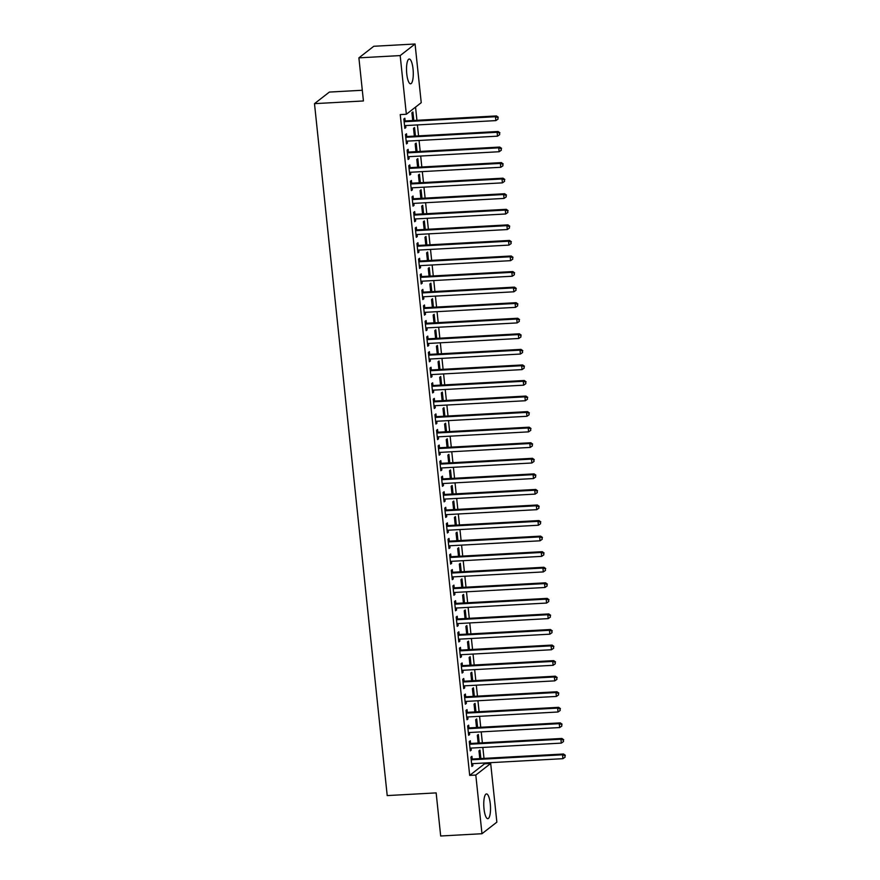 <?xml version="1.0" encoding="UTF-8"?>
<svg xmlns="http://www.w3.org/2000/svg" width="880" height="880" viewBox="0 0 880 880"><rect width="100%" height="100%" fill="white"/><g stroke="black" fill="none" stroke-linecap="round" stroke-linejoin="round"><path stroke-width="1.32" d="M484 808.742A12.397 3.322 -93.1 0 1 486.453 793.925A12.397 3.322 -93.1 0 1 490.281 803.869A12.397 3.322 -93.1 0 1 487.817 818.686A12.397 3.322 -93.1 0 1 484 808.742M406.758 73.865A12.397 3.322 -93.1 0 1 409.222 59.037A12.397 3.322 -93.1 0 1 413.039 68.981A12.397 3.322 -93.1 0 1 410.586 83.809A12.397 3.322 -93.1 0 1 406.758 73.865M484.572 763.807L490.688 763.477L496.859 822.151L481.976 833.723L440.682 836L436.15 792.891L387.211 795.586L314.49 103.653L363.429 100.958L358.897 57.849L373.78 46.277L415.063 44L421.234 102.674L406.351 114.257L400.235 114.587L469.689 775.39L484.572 763.807L484.484 763.004M484 758.384L482.845 747.439M482.361 742.819L481.217 731.874M480.733 727.265L479.578 716.309M479.094 711.7L477.939 700.744M477.455 696.135L476.311 685.19M475.816 680.57L474.672 669.625M474.188 665.005L473.033 654.06M472.549 649.44L471.394 638.495M470.91 633.886L469.766 622.93M469.282 618.321L468.127 607.365M467.643 602.756L466.488 591.811M466.004 587.191L464.86 576.246M464.376 571.626L463.221 560.681M462.737 556.072L461.582 545.116M461.098 540.507L459.954 529.551M459.459 524.942L458.315 513.997M457.831 509.377L456.676 498.432M456.192 493.812L455.037 482.867M454.553 478.258L453.409 467.302M452.925 462.693L451.77 451.737M451.286 447.128L450.131 436.183M449.647 431.563L448.503 420.618M448.019 415.998L446.864 405.053M446.38 400.433L445.225 389.488M444.741 384.879L443.597 373.923M443.102 369.314L441.958 358.358M441.474 353.749L440.319 342.804M439.835 338.184L438.68 327.239M438.196 322.619L437.052 311.674M436.568 307.065L435.413 296.109M434.929 291.5L433.774 280.544M433.29 275.935L432.146 264.99M431.651 260.37L430.507 249.425M430.023 244.805L428.868 233.86M428.384 229.251L427.229 218.295M426.745 213.686L425.601 202.73M425.117 198.121L423.962 187.176M423.478 182.556L422.323 171.611M421.839 166.991L420.695 156.046M420.211 151.426L419.056 140.481M418.572 135.872L417.417 124.916M416.933 120.307L415.547 107.096M362.307 90.266L329.373 92.07L314.49 103.653M479.226 742.995L478.335 734.492L477.323 735.273L478.148 743.05M470.558 743.27L470.294 740.751L469.282 741.532L470.261 750.871L471.273 750.09L471.064 748.088M475.959 711.865L475.057 703.362L474.056 704.143L474.87 711.931M467.28 712.14L467.016 709.621L466.015 710.402L466.994 719.741L467.995 718.96L467.786 716.958M472.681 680.746L471.79 672.232L470.789 673.013L471.603 680.801M464.013 681.01L463.749 678.491L462.737 679.283L463.727 688.622L464.728 687.83L464.519 685.828M469.414 649.616L468.523 641.113L467.511 641.894L468.336 649.682M460.735 649.891L460.471 647.372L459.47 648.153L460.449 657.492L461.461 656.711L461.241 654.709M466.147 618.497L465.245 609.983L464.244 610.764L465.058 618.552M457.468 618.761L457.204 616.242L456.192 617.023L457.182 626.362L458.183 625.581L457.974 623.579M462.869 587.367L461.978 578.853L460.966 579.645L461.791 587.422M454.201 587.642L453.926 585.123L452.925 585.904L453.904 595.243L454.916 594.451L454.707 592.46M459.602 556.237L458.7 547.734L457.699 548.515L458.513 556.303M450.923 556.512L450.659 553.993L449.658 554.774L450.637 564.113L451.638 563.332L451.429 561.33M456.324 525.118L455.433 516.604L454.432 517.385L455.246 525.173M447.656 525.382L447.392 522.863L446.38 523.644L447.359 532.983L448.371 532.202L448.162 530.2M453.057 493.988L452.166 485.485L451.154 486.266L451.979 494.043M444.378 494.263L444.114 491.744L443.113 492.525L444.092 501.864L445.104 501.083L444.884 499.081M449.779 462.858L448.888 454.355L447.887 455.136L448.701 462.924M441.111 463.133L440.847 460.614L439.835 461.395L440.825 470.734L441.826 469.953L441.617 467.951M446.512 431.739L445.621 423.225L444.609 424.006L445.434 431.794M437.844 432.003L437.569 429.484L436.568 430.276L437.547 439.615L438.559 438.823L438.35 436.832M443.245 400.609L442.343 392.106L441.342 392.887L442.156 400.675M434.566 400.884L434.302 398.365L433.301 399.146L434.28 408.485L435.281 407.704L435.072 405.702M439.967 369.49L439.076 360.976L438.075 361.757L438.889 369.545M431.299 369.754L431.035 367.235L430.023 368.016L431.002 377.355L432.014 376.574L431.805 374.572M436.7 338.36L435.809 329.846L434.797 330.638L435.622 338.415M428.021 338.635L427.757 336.116L426.756 336.897L427.735 346.236L428.736 345.444L428.527 343.453M433.422 307.23L432.531 298.727L431.53 299.508L432.344 307.296M424.754 307.505L424.49 304.986L423.478 305.767L424.468 315.106L425.469 314.325L425.26 312.323M430.155 276.111L429.264 267.597L428.252 268.378L429.077 276.166M421.487 276.375L421.212 273.856L420.211 274.637L421.19 283.976L422.202 283.195L421.993 281.193M426.888 244.981L425.986 236.478L424.985 237.259L425.799 245.036M418.209 245.256L417.945 242.737L416.944 243.518L417.923 252.857L418.924 252.076L418.715 250.074M423.61 213.851L422.719 205.348L421.718 206.129L422.532 213.917M414.942 214.126L414.678 211.607L413.666 212.388L414.645 221.727L415.657 220.946L415.448 218.944M420.343 182.732L419.452 174.218L418.44 175.01L419.265 182.787M411.664 182.996L411.4 180.477L410.399 181.269L411.378 190.608L412.379 189.816L412.17 187.825M417.065 151.602L416.174 143.099L415.173 143.88L415.987 151.668M408.397 151.877L408.133 149.358L407.121 150.139L408.111 159.478L409.112 158.697L408.903 156.695M413.798 120.483L412.907 111.969L411.895 112.75L412.72 120.538M405.119 120.747L404.855 118.228L403.854 119.009L404.833 128.348L405.845 127.567L405.636 125.565M406.758 136.312L406.494 133.793L405.493 134.574L406.472 143.913L407.473 143.132L407.264 141.13M415.437 136.037L414.535 127.534L413.534 128.315L414.348 136.103M410.036 167.442L409.772 164.923L408.76 165.704L409.739 175.043L410.751 174.262L410.542 172.26M418.704 167.167L417.813 158.664L416.801 159.445L417.626 167.222M413.303 198.561L413.039 196.042L412.038 196.823L413.017 206.162L414.018 205.381L413.809 203.379M421.982 198.297L421.08 189.783L420.079 190.564L420.893 198.352M416.57 229.691L416.306 227.172L415.305 227.953L416.284 237.292L417.296 236.511L417.076 234.509M425.249 229.416L424.358 220.913L423.346 221.694L424.171 229.482M419.848 260.821L419.584 258.302L418.572 259.083L419.562 268.422L420.563 267.63L420.354 265.639M428.516 260.546L427.625 252.032L426.624 252.824L427.438 260.601M423.115 291.94L422.851 289.421L421.85 290.202L422.829 299.541L423.83 298.76L423.621 296.758M431.794 291.665L430.892 283.162L429.891 283.943L430.705 291.731M426.393 323.07L426.129 320.551L425.117 321.332L426.096 330.671L427.108 329.89L426.899 327.888M435.061 322.795L434.17 314.292L433.158 315.073L433.983 322.861M429.66 354.189L429.396 351.67L428.395 352.462L429.374 361.79L430.375 361.009L430.166 359.007M438.339 353.925L437.437 345.411L436.436 346.192L437.25 353.98M432.927 385.319L432.663 382.8L431.662 383.581L432.641 392.92L433.653 392.139L433.433 390.137M441.606 385.044L440.715 376.541L439.703 377.322L440.528 385.11M436.205 416.449L435.941 413.93L434.929 414.711L435.919 424.05L436.92 423.269L436.711 421.267M444.873 416.174L443.982 407.671L442.981 408.452L443.795 416.229M439.472 447.568L439.208 445.049L438.207 445.83L439.186 455.169L440.187 454.388L439.978 452.386M448.151 447.304L447.249 438.79L446.248 439.571L447.062 447.359M442.75 478.698L442.486 476.179L441.474 476.96L442.453 486.299L443.465 485.518L443.256 483.516M451.418 478.423L450.527 469.92L449.515 470.701L450.34 478.489M446.017 509.828L445.753 507.309L444.752 508.09L445.731 517.429L446.732 516.637L446.523 514.646M454.696 509.553L453.794 501.039L452.793 501.831L453.607 509.608M449.284 540.947L449.02 538.428L448.019 539.209L448.998 548.548L450.01 547.767L449.79 545.765M457.963 540.672L457.072 532.169L456.06 532.95L456.885 540.738M452.562 572.077L452.298 569.558L451.286 570.339L452.276 579.678L453.277 578.897L453.068 576.895M461.23 571.802L460.339 563.299L459.338 564.08L460.152 571.868M455.829 603.196L455.565 600.677L454.564 601.469L455.543 610.797L456.544 610.016L456.335 608.014M464.508 602.932L463.617 594.418L462.605 595.199L463.419 602.987M459.107 634.326L458.843 631.807L457.831 632.588L458.81 641.927L459.822 641.146L459.613 639.144M467.775 634.051L466.884 625.548L465.883 626.329L466.697 634.117M462.374 665.456L462.11 662.937L461.109 663.718L462.088 673.057L463.089 672.276L462.88 670.274M471.053 665.181L470.151 656.678L469.15 657.459L469.964 665.236M465.641 696.575L465.377 694.056L464.376 694.837L465.355 704.176L466.367 703.395L466.158 701.393M474.32 696.311L473.429 687.797L472.417 688.578L473.242 696.366M468.919 727.705L468.655 725.186L467.643 725.967L468.633 735.306L469.634 734.525L469.425 732.523M477.587 727.43L476.696 718.927L475.695 719.708L476.509 727.496M472.186 758.835L471.922 756.316L470.921 757.097L471.9 766.436L472.901 765.644L472.692 763.653M480.865 758.56L479.974 750.046L478.962 750.838L479.787 758.615M481.976 833.723L475.805 775.06L490.688 763.477M358.897 57.849L400.18 55.583L415.063 44M469.689 775.39L475.805 775.06M406.351 114.257L400.18 55.583M404.756 127.633L405.845 127.567M406.395 143.187L407.473 143.132M408.034 158.752L409.112 158.697M409.662 174.317L410.751 174.262M411.301 189.882L412.379 189.816M412.94 205.447L414.018 205.381M414.579 221.001L415.657 220.946M416.207 236.566L417.296 236.511M417.846 252.131L418.924 252.076M419.485 267.696L420.563 267.63M421.113 283.261L422.202 283.195M422.752 298.815L423.83 298.76M424.391 314.38L425.469 314.325M426.019 329.945L427.108 329.89M427.658 345.51L428.736 345.444M429.297 361.075L430.375 361.009M430.936 376.64L432.014 376.574M432.564 392.194L433.653 392.139M434.203 407.759L435.281 407.704M435.842 423.324L436.92 423.269M437.47 438.889L438.559 438.823M439.109 454.454L440.187 454.388M440.748 470.008L441.826 469.953M442.376 485.573L443.465 485.518M444.015 501.138L445.104 501.083M445.654 516.703L446.732 516.637M447.293 532.268L448.371 532.202M448.921 547.822L450.01 547.767M450.56 563.387L451.638 563.332M452.199 578.952L453.277 578.897M453.827 594.517L454.916 594.451M455.466 610.082L456.544 610.016M457.105 625.647L458.183 625.581M458.744 641.201L459.822 641.146M460.372 656.766L461.461 656.711M462.011 672.331L463.089 672.276M463.65 687.896L464.728 687.83M465.278 703.461L466.367 703.395M466.917 719.015L467.995 718.96M468.556 734.58L469.634 734.525M470.184 750.145L471.273 750.09M471.823 765.71L472.901 765.644M404.118 121.528L404.349 121.616A1.595 1.507 -127.9 0 0 404.932 121.693L495.462 116.71L495.88 120.604L405.339 125.587A1.595 1.507 -127.9 0 0 404.789 125.73L404.569 125.829M403.997 120.362L405.361 120.824A1.595 1.507 -127.9 0 0 405.944 120.912L496.474 115.929L495.462 116.71L497.882 117.535L498.047 119.086L497.882 117.535M498.278 117.227L496.474 115.929M495.88 120.604L498.047 119.086M405.757 137.093L405.988 137.17A1.595 1.507 -127.9 0 0 406.571 137.258L497.101 132.275L497.508 136.169L406.978 141.141A1.595 1.507 -127.9 0 0 406.417 141.295L406.208 141.394M405.636 135.927L406.989 136.389A1.595 1.507 -127.9 0 0 407.572 136.477L498.102 131.494L497.101 132.275L499.51 133.1L499.675 134.651L499.51 133.1M499.917 132.781L498.102 131.494M497.508 136.169L499.675 134.651M407.385 152.658L407.627 152.735A1.595 1.507 -127.9 0 0 408.21 152.823L498.74 147.84L499.147 151.734L408.617 156.706A1.595 1.507 -127.9 0 0 408.056 156.849L407.847 156.959M407.264 151.492L408.628 151.954A1.595 1.507 -127.9 0 0 409.211 152.031L499.741 147.059L498.74 147.84L501.149 148.665L501.314 150.216L501.149 148.665M501.556 148.346L499.741 147.059M499.147 151.734L501.314 150.216M409.024 168.223L409.255 168.3A1.595 1.507 -127.9 0 0 409.838 168.377L500.368 163.405L500.786 167.288L410.256 172.271A1.595 1.507 -127.9 0 0 409.695 172.414L409.475 172.524M408.903 167.057L410.267 167.519A1.595 1.507 -127.9 0 0 410.85 167.596L501.38 162.613L500.368 163.405L502.788 164.219L502.953 165.781L502.788 164.219M503.184 163.911L501.38 162.613M500.786 167.288L502.953 165.781M410.663 183.788L410.894 183.865A1.595 1.507 -127.9 0 0 411.477 183.942L502.007 178.959L502.414 182.853L411.884 187.836A1.595 1.507 -127.9 0 0 411.323 187.979L411.114 188.078M410.542 182.622L411.906 183.084A1.595 1.507 -127.9 0 0 412.489 183.161L503.019 178.178L502.007 178.959L504.416 179.784L504.581 181.346L504.416 179.784M504.823 179.476L503.019 178.178M502.414 182.853L504.581 181.346M412.302 199.342L412.533 199.43A1.595 1.507 -127.9 0 0 413.116 199.507L503.646 194.524L504.053 198.418L413.523 203.401A1.595 1.507 -127.9 0 0 412.962 203.544L412.753 203.643M412.17 198.176L413.534 198.649A1.595 1.507 -127.9 0 0 414.117 198.726L504.647 193.743L503.646 194.524L506.055 195.349L506.22 196.911L506.055 195.349M506.462 195.041L504.647 193.743M504.053 198.418L506.22 196.911M413.93 214.907L414.172 214.984A1.595 1.507 -127.9 0 0 414.755 215.072L505.285 210.089L505.692 213.983L415.162 218.966A1.595 1.507 -127.9 0 0 414.601 219.109L414.381 219.208M413.809 213.741L415.173 214.203A1.595 1.507 -127.9 0 0 415.756 214.291L506.286 209.308L505.285 210.089L507.694 210.914L507.859 212.465L507.694 210.914M508.09 210.595L506.286 209.308M505.692 213.983L507.859 212.465M415.569 230.472L415.8 230.549A1.595 1.507 -127.9 0 0 416.383 230.637L506.913 225.654L507.32 229.548L416.79 234.52A1.595 1.507 -127.9 0 0 416.24 234.663L416.02 234.773M415.448 229.306L416.812 229.768A1.595 1.507 -127.9 0 0 417.395 229.856L507.925 224.873L506.913 225.654L509.333 226.479L509.487 228.03L509.333 226.479M509.729 226.16L507.925 224.873M507.32 229.548L509.487 228.03M417.208 246.037L417.439 246.114A1.595 1.507 -127.9 0 0 418.022 246.191L508.552 241.219L508.959 245.102L418.429 250.085A1.595 1.507 -127.9 0 0 417.868 250.228L417.659 250.338M417.087 244.871L418.44 245.333A1.595 1.507 -127.9 0 0 419.023 245.41L509.553 240.438L508.552 241.219L510.961 242.044L511.126 243.595L510.961 242.044M511.368 241.725L509.553 240.438M508.959 245.102L511.126 243.595M418.836 261.602L419.078 261.679A1.595 1.507 -127.9 0 0 419.661 261.756L510.191 256.773L510.598 260.667L420.068 265.65A1.595 1.507 -127.9 0 0 419.507 265.793L419.287 265.903M418.715 260.436L420.079 260.898A1.595 1.507 -127.9 0 0 420.662 260.975L511.192 255.992L510.191 256.773L512.6 257.598L512.765 259.16L512.6 257.598M513.007 257.29L511.192 255.992M510.598 260.667L512.765 259.16M420.475 277.167L420.706 277.244A1.595 1.507 -127.9 0 0 421.289 277.321L511.819 272.338L512.237 276.232L421.707 281.215A1.595 1.507 -127.9 0 0 421.146 281.358L420.926 281.457M420.354 276.001L421.718 276.463A1.595 1.507 -127.9 0 0 422.301 276.54L512.831 271.557L511.819 272.338L514.239 273.163L514.404 274.725L514.239 273.163M514.635 272.855L512.831 271.557M512.237 276.232L514.404 274.725M422.114 292.721L422.345 292.809A1.595 1.507 -127.9 0 0 422.928 292.886L513.458 287.903L513.865 291.797L423.335 296.78A1.595 1.507 -127.9 0 0 422.774 296.923L422.565 297.022M421.993 291.555L423.346 292.017A1.595 1.507 -127.9 0 0 423.929 292.105L514.47 287.122L513.458 287.903L515.867 288.728L516.032 290.279L515.867 288.728M516.274 288.409L514.47 287.122M513.865 291.797L516.032 290.279M423.742 308.286L423.984 308.363A1.595 1.507 -127.9 0 0 424.567 308.451L515.097 303.468L515.504 307.362L424.974 312.334A1.595 1.507 -127.9 0 0 424.413 312.488L424.204 312.587M423.621 307.12L424.985 307.582A1.595 1.507 -127.9 0 0 425.568 307.67L516.098 302.687L515.097 303.468L517.506 304.293L517.671 305.844L517.506 304.293M517.913 303.974L516.098 302.687M515.504 307.362L517.671 305.844M425.381 323.851L425.612 323.928A1.595 1.507 -127.9 0 0 426.195 324.016L516.736 319.033L517.143 322.916L426.613 327.899A1.595 1.507 -127.9 0 0 426.052 328.042L425.832 328.152M425.26 322.685L426.624 323.147A1.595 1.507 -127.9 0 0 427.207 323.224L517.737 318.252L516.736 319.033L519.145 319.858L519.31 321.409L519.145 319.858M519.541 319.539L517.737 318.252M517.143 322.916L519.31 321.409M427.02 339.416L427.251 339.493A1.595 1.507 -127.9 0 0 427.834 339.57L518.364 334.598L518.771 338.481L428.241 343.464A1.595 1.507 -127.9 0 0 427.691 343.607L427.471 343.717M426.899 338.25L428.263 338.712A1.595 1.507 -127.9 0 0 428.846 338.789L519.376 333.806L518.364 334.598L520.784 335.412L520.938 336.974L520.784 335.412M521.18 335.104L519.376 333.806M518.771 338.481L520.938 336.974M428.659 354.981L428.89 355.058A1.595 1.507 -127.9 0 0 429.473 355.135L520.003 350.152L520.41 354.046L429.88 359.029A1.595 1.507 -127.9 0 0 429.319 359.172L429.11 359.271M428.527 353.815L429.891 354.277A1.595 1.507 -127.9 0 0 430.474 354.354L521.004 349.371L520.003 350.152L522.412 350.977L522.577 352.539L522.412 350.977M522.819 350.669L521.004 349.371M520.41 354.046L522.577 352.539M430.287 370.535L430.529 370.623A1.595 1.507 -127.9 0 0 431.112 370.7L521.642 365.717L522.049 369.611L431.519 374.594A1.595 1.507 -127.9 0 0 430.958 374.737L430.738 374.836M430.166 369.369L431.53 369.831A1.595 1.507 -127.9 0 0 432.113 369.919L522.643 364.936L521.642 365.717L524.051 366.542L524.216 368.093L524.051 366.542M524.447 366.234L522.643 364.936M522.049 369.611L524.216 368.093M431.926 386.1L432.157 386.177A1.595 1.507 -127.9 0 0 432.74 386.265L523.27 381.282L523.677 385.176L433.147 390.148A1.595 1.507 -127.9 0 0 432.597 390.302L432.377 390.401M431.805 384.934L433.169 385.396A1.595 1.507 -127.9 0 0 433.752 385.484L524.282 380.501L523.27 381.282L525.69 382.107L525.844 383.658L525.69 382.107M526.086 381.788L524.282 380.501M523.677 385.176L525.844 383.658M433.565 401.665L433.796 401.742A1.595 1.507 -127.9 0 0 434.379 401.83L524.909 396.847L525.316 400.741L434.786 405.713A1.595 1.507 -127.9 0 0 434.225 405.856L434.016 405.966M433.444 400.499L434.797 400.961A1.595 1.507 -127.9 0 0 435.38 401.038L525.91 396.066L524.909 396.847L527.318 397.672L527.483 399.223L527.318 397.672M527.725 397.353L525.91 396.066M525.316 400.741L527.483 399.223M435.193 417.23L435.435 417.307A1.595 1.507 -127.9 0 0 436.018 417.384L526.548 412.412L526.955 416.295L436.425 421.278A1.595 1.507 -127.9 0 0 435.864 421.421L435.655 421.531M435.072 416.064L436.436 416.526A1.595 1.507 -127.9 0 0 437.019 416.603L527.549 411.62L526.548 412.412L528.957 413.226L529.122 414.788L528.957 413.226M529.364 412.918L527.549 411.62M526.955 416.295L529.122 414.788M436.832 432.795L437.063 432.872A1.595 1.507 -127.9 0 0 437.646 432.949L528.176 427.966L528.594 431.86L438.064 436.843A1.595 1.507 -127.9 0 0 437.503 436.986L437.283 437.085M436.711 431.629L438.075 432.091A1.595 1.507 -127.9 0 0 438.658 432.168L529.188 427.185L528.176 427.966L530.596 428.791L530.761 430.353L530.596 428.791M530.992 428.483L529.188 427.185M528.594 431.86L530.761 430.353M438.471 448.349L438.702 448.437A1.595 1.507 -127.9 0 0 439.285 448.514L529.815 443.531L530.222 447.425L439.692 452.408A1.595 1.507 -127.9 0 0 439.131 452.551L438.922 452.65M438.35 447.183L439.714 447.656A1.595 1.507 -127.9 0 0 440.286 447.733L530.827 442.75L529.815 443.531L532.224 444.356L532.389 445.918L532.224 444.356M532.631 444.048L530.827 442.75M530.222 447.425L532.389 445.918M440.11 463.914L440.341 463.991A1.595 1.507 -127.9 0 0 440.924 464.079L531.454 459.096L531.861 462.99L441.331 467.973A1.595 1.507 -127.9 0 0 440.77 468.116L440.561 468.215M439.978 462.748L441.342 463.21A1.595 1.507 -127.9 0 0 441.925 463.298L532.455 458.315L531.454 459.096L533.863 459.921L534.028 461.472L533.863 459.921M534.27 459.602L532.455 458.315M531.861 462.99L534.028 461.472M441.738 479.479L441.98 479.556A1.595 1.507 -127.9 0 0 442.552 479.644L533.093 474.661L533.5 478.555L442.97 483.527A1.595 1.507 -127.9 0 0 442.409 483.67L442.189 483.78M441.617 478.313L442.981 478.775A1.595 1.507 -127.9 0 0 443.564 478.863L534.094 473.88L533.093 474.661L535.502 475.486L535.667 477.037L535.502 475.486M535.898 475.167L534.094 473.88M533.5 478.555L535.667 477.037M443.377 495.044L443.608 495.121A1.595 1.507 -127.9 0 0 444.191 495.198L534.721 490.226L535.128 494.109L444.598 499.092A1.595 1.507 -127.9 0 0 444.048 499.235L443.828 499.345M443.256 493.878L444.62 494.34A1.595 1.507 -127.9 0 0 445.203 494.417L535.733 489.445L534.721 490.226L537.141 491.051L537.295 492.602L537.141 491.051M537.537 490.732L535.733 489.445M535.128 494.109L537.295 492.602M445.016 510.609L445.247 510.686A1.595 1.507 -127.9 0 0 445.83 510.763L536.36 505.78L536.767 509.674L446.237 514.657A1.595 1.507 -127.9 0 0 445.676 514.8L445.467 514.91M444.884 509.443L446.248 509.905A1.595 1.507 -127.9 0 0 446.831 509.982L537.361 504.999L536.36 505.78L538.769 506.605L538.934 508.167L538.769 506.605M539.176 506.297L537.361 504.999M536.767 509.674L538.934 508.167M446.644 526.174L446.886 526.251A1.595 1.507 -127.9 0 0 447.469 526.328L537.999 521.345L538.406 525.239L447.876 530.222A1.595 1.507 -127.9 0 0 447.315 530.365L447.095 530.464M446.523 525.008L447.887 525.47A1.595 1.507 -127.9 0 0 448.47 525.547L539 520.564L537.999 521.345L540.408 522.17L540.573 523.732L540.408 522.17M540.815 521.862L539 520.564M538.406 525.239L540.573 523.732M448.283 541.728L448.514 541.816A1.595 1.507 -127.9 0 0 449.097 541.893L539.627 536.91L540.045 540.804L449.504 545.787A1.595 1.507 -127.9 0 0 448.954 545.93L448.734 546.029M448.162 540.562L449.526 541.024A1.595 1.507 -127.9 0 0 450.109 541.112L540.639 536.129L539.627 536.91L542.047 537.735L542.212 539.286L542.047 537.735M542.443 537.416L540.639 536.129M540.045 540.804L542.212 539.286M449.922 557.293L450.153 557.37A1.595 1.507 -127.9 0 0 450.736 557.458L541.266 552.475L541.673 556.369L451.143 561.341A1.595 1.507 -127.9 0 0 450.582 561.495L450.373 561.594M449.801 556.127L451.154 556.589A1.595 1.507 -127.9 0 0 451.737 556.677L542.267 551.694L541.266 552.475L543.675 553.3L543.84 554.851L543.675 553.3M544.082 552.981L542.267 551.694M541.673 556.369L543.84 554.851M451.55 572.858L451.792 572.935A1.595 1.507 -127.9 0 0 452.375 573.023L542.905 568.04L543.312 571.923L452.782 576.906A1.595 1.507 -127.9 0 0 452.221 577.049L452.012 577.159M451.429 571.692L452.793 572.154A1.595 1.507 -127.9 0 0 453.376 572.231L543.906 567.259L542.905 568.04L545.314 568.865L545.479 570.416L545.314 568.865M545.721 568.546L543.906 567.259M543.312 571.923L545.479 570.416M453.189 588.423L453.42 588.5A1.595 1.507 -127.9 0 0 454.003 588.577L544.533 583.605L544.951 587.488L454.421 592.471A1.595 1.507 -127.9 0 0 453.86 592.614L453.64 592.724M453.068 587.257L454.432 587.719A1.595 1.507 -127.9 0 0 455.015 587.796L545.545 582.813L544.533 583.605L546.953 584.419L547.118 585.981L546.953 584.419M547.349 584.111L545.545 582.813M544.951 587.488L547.118 585.981M454.828 603.988L455.059 604.065A1.595 1.507 -127.9 0 0 455.642 604.142L546.172 599.159L546.579 603.053L456.049 608.036A1.595 1.507 -127.9 0 0 455.488 608.179L455.279 608.278M454.707 602.822L456.071 603.284A1.595 1.507 -127.9 0 0 456.654 603.361L547.184 598.378L546.172 599.159L548.581 599.984L548.746 601.546L548.581 599.984M548.988 599.676L547.184 598.378M546.579 603.053L548.746 601.546M456.467 619.542L456.698 619.63A1.595 1.507 -127.9 0 0 457.281 619.707L547.811 614.724L548.218 618.618L457.688 623.601A1.595 1.507 -127.9 0 0 457.127 623.744L456.918 623.843M456.335 618.376L457.699 618.838A1.595 1.507 -127.9 0 0 458.282 618.926L548.812 613.943L547.811 614.724L550.22 615.549L550.385 617.1L550.22 615.549M550.627 615.241L548.812 613.943M548.218 618.618L550.385 617.1M458.095 635.107L458.337 635.184A1.595 1.507 -127.9 0 0 458.92 635.272L549.45 630.289L549.857 634.183L459.327 639.155A1.595 1.507 -127.9 0 0 458.766 639.309L458.546 639.408M457.974 633.941L459.338 634.403A1.595 1.507 -127.9 0 0 459.921 634.491L550.451 629.508L549.45 630.289L551.859 631.114L552.024 632.665L551.859 631.114M552.255 630.795L550.451 629.508M549.857 634.183L552.024 632.665M459.734 650.672L459.965 650.749A1.595 1.507 -127.9 0 0 460.548 650.837L551.078 645.854L551.485 649.748L460.955 654.72A1.595 1.507 -127.9 0 0 460.405 654.863L460.185 654.973M459.613 649.506L460.977 649.968A1.595 1.507 -127.9 0 0 461.56 650.045L552.09 645.073L551.078 645.854L553.498 646.679L553.652 648.23L553.498 646.679M553.894 646.36L552.09 645.073M551.485 649.748L553.652 648.23M461.373 666.237L461.604 666.314A1.595 1.507 -127.9 0 0 462.187 666.391L552.717 661.419L553.124 665.302L462.594 670.285A1.595 1.507 -127.9 0 0 462.033 670.428L461.824 670.538M461.252 665.071L462.605 665.533A1.595 1.507 -127.9 0 0 463.188 665.61L553.718 660.627L552.717 661.419L555.126 662.233L555.291 663.795L555.126 662.233M555.533 661.925L553.718 660.627M553.124 665.302L555.291 663.795M463.001 681.802L463.243 681.879A1.595 1.507 -127.9 0 0 463.826 681.956L554.356 676.973L554.763 680.867L464.233 685.85A1.595 1.507 -127.9 0 0 463.672 685.993L463.452 686.092M462.88 680.636L464.244 681.098A1.595 1.507 -127.9 0 0 464.827 681.175L555.357 676.192L554.356 676.973L556.765 677.798L556.93 679.36L556.765 677.798M557.172 677.49L555.357 676.192M554.763 680.867L556.93 679.36M464.64 697.356L464.871 697.444A1.595 1.507 -127.9 0 0 465.454 697.521L555.984 692.538L556.402 696.432L465.861 701.415A1.595 1.507 -127.9 0 0 465.311 701.558L465.091 701.657M464.519 696.19L465.883 696.663A1.595 1.507 -127.9 0 0 466.466 696.74L556.996 691.757L555.984 692.538L558.404 693.363L558.569 694.925L558.404 693.363M558.8 693.055L556.996 691.757M556.402 696.432L558.569 694.925M466.279 712.921L466.51 712.998A1.595 1.507 -127.9 0 0 467.093 713.086L557.623 708.103L558.03 711.997L467.5 716.98A1.595 1.507 -127.9 0 0 466.939 717.123L466.73 717.222M466.158 711.755L467.511 712.217A1.595 1.507 -127.9 0 0 468.094 712.305L558.624 707.322L557.623 708.103L560.032 708.928L560.197 710.479L560.032 708.928M560.439 708.609L558.624 707.322M558.03 711.997L560.197 710.479M467.907 728.486L468.149 728.563A1.595 1.507 -127.9 0 0 468.732 728.651L559.262 723.668L559.669 727.562L469.139 732.534A1.595 1.507 -127.9 0 0 468.578 732.677L468.369 732.787M467.786 727.32L469.15 727.782A1.595 1.507 -127.9 0 0 469.733 727.87L560.263 722.887L559.262 723.668L561.671 724.493L561.836 726.044L561.671 724.493M562.078 724.174L560.263 722.887M559.669 727.562L561.836 726.044M469.546 744.051L469.777 744.128A1.595 1.507 -127.9 0 0 470.36 744.205L560.89 739.233L561.308 743.116L470.778 748.099A1.595 1.507 -127.9 0 0 470.217 748.242L469.997 748.352M469.425 742.885L470.789 743.347A1.595 1.507 -127.9 0 0 471.372 743.424L561.902 738.452L560.89 739.233L563.31 740.047L563.475 741.609L563.31 740.047M563.706 739.739L561.902 738.452M561.308 743.116L563.475 741.609M471.185 759.616L471.416 759.693A1.595 1.507 -127.9 0 0 471.999 759.77L562.529 754.787L562.936 758.681L472.406 763.664A1.595 1.507 -127.9 0 0 471.845 763.807L471.636 763.917M471.064 758.45L472.428 758.912A1.595 1.507 -127.9 0 0 473.011 758.989L563.541 754.006L562.529 754.787L564.938 755.612L565.103 757.174L564.938 755.612M565.345 755.304L563.541 754.006M562.936 758.681L565.103 757.174M404.349 121.616L405.361 120.824M404.932 121.693L405.944 120.912M405.988 137.17L406.989 136.389M406.571 137.258L407.572 136.477M407.627 152.735L408.628 151.954M408.21 152.823L409.211 152.031M409.255 168.3L410.267 167.519M409.838 168.377L410.85 167.596M410.894 183.865L411.906 183.084M411.477 183.942L412.489 183.161M412.533 199.43L413.534 198.649M413.116 199.507L414.117 198.726M414.172 214.984L415.173 214.203M414.755 215.072L415.756 214.291M415.8 230.549L416.812 229.768M416.383 230.637L417.395 229.856M417.439 246.114L418.44 245.333M418.022 246.191L419.023 245.41M419.078 261.679L420.079 260.898M419.661 261.756L420.662 260.975M420.706 277.244L421.718 276.463M421.289 277.321L422.301 276.54M422.345 292.809L423.346 292.017M422.928 292.886L423.929 292.105M423.984 308.363L424.985 307.582M424.567 308.451L425.568 307.67M425.612 323.928L426.624 323.147M426.195 324.016L427.207 323.224M427.251 339.493L428.263 338.712M427.834 339.57L428.846 338.789M428.89 355.058L429.891 354.277M429.473 355.135L430.474 354.354M430.529 370.623L431.53 369.831M431.112 370.7L432.113 369.919M432.157 386.177L433.169 385.396M432.74 386.265L433.752 385.484M433.796 401.742L434.797 400.961M434.379 401.83L435.38 401.038M435.435 417.307L436.436 416.526M436.018 417.384L437.019 416.603M437.063 432.872L438.075 432.091M437.646 432.949L438.658 432.168M438.702 448.437L439.714 447.656M439.285 448.514L440.286 447.733M440.341 463.991L441.342 463.21M440.924 464.079L441.925 463.298M441.98 479.556L442.981 478.775M442.552 479.644L443.564 478.863M443.608 495.121L444.62 494.34M444.191 495.198L445.203 494.417M445.247 510.686L446.248 509.905M445.83 510.763L446.831 509.982M446.886 526.251L447.887 525.47M447.469 526.328L448.47 525.547M448.514 541.816L449.526 541.024M449.097 541.893L450.109 541.112M450.153 557.37L451.154 556.589M450.736 557.458L451.737 556.677M451.792 572.935L452.793 572.154M452.375 573.023L453.376 572.231M453.42 588.5L454.432 587.719M454.003 588.577L455.015 587.796M455.059 604.065L456.071 603.284M455.642 604.142L456.654 603.361M456.698 619.63L457.699 618.838M457.281 619.707L458.282 618.926M458.337 635.184L459.338 634.403M458.92 635.272L459.921 634.491M459.965 650.749L460.977 649.968M460.548 650.837L461.56 650.045M461.604 666.314L462.605 665.533M462.187 666.391L463.188 665.61M463.243 681.879L464.244 681.098M463.826 681.956L464.827 681.175M464.871 697.444L465.883 696.663M465.454 697.521L466.466 696.74M466.51 712.998L467.511 712.217M467.093 713.086L468.094 712.305M468.149 728.563L469.15 727.782M468.732 728.651L469.733 727.87M469.777 744.128L470.789 743.347M470.36 744.205L471.372 743.424M471.416 759.693L472.428 758.912M471.999 759.77L473.011 758.989"/></g></svg>
